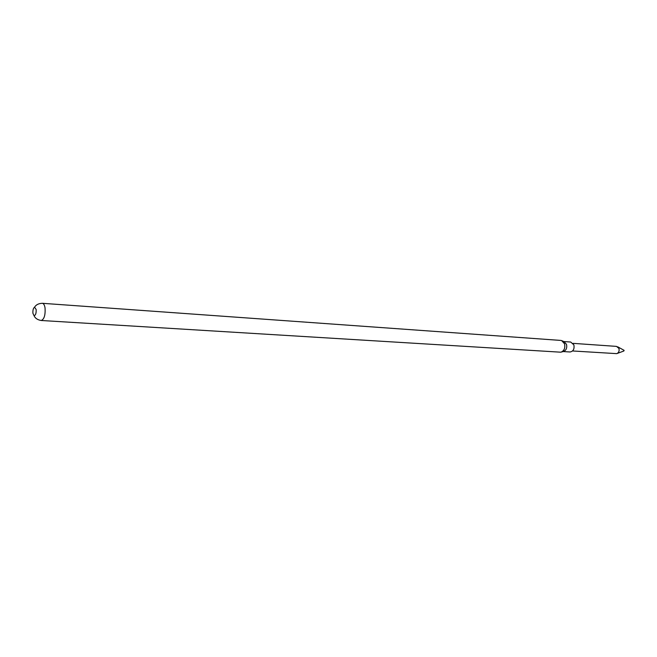 <?xml version="1.0" encoding="UTF-8"?>
<svg xmlns="http://www.w3.org/2000/svg" width="657" height="657" viewBox="0 0 657 657"><rect width="100%" height="100%" fill="white"/><g stroke="black" fill="none" stroke-linecap="round" stroke-linejoin="round"><path stroke-width="0.99" d="M617.243 353.45L623.846 351.002L624.117 350.337L617.687 346.806M573.068 343.356L616.496 346.387L618.894 348.382C619.526 350.953 618.812 352.71 616.751 353.638L572.559 350.969M562.277 340.868L564.059 341.648L566.515 344.367C567.229 348.005 566.194 350.37 563.41 351.47L561.538 352.012M563.813 341.541L570.703 342.026L573.873 344.876C574.571 348.998 573.29 351.372 570.046 351.98L563.148 351.544M560.807 340.425L561.645 340.589L564.544 343.808C565.39 348.103 564.166 350.904 560.873 352.201L41.227 320.493C44.183 319.277 45.456 315.122 45.062 308.034C44.577 305.094 43.682 303.526 42.368 303.304L560.807 340.425M32.932 313.323C32.727 310.161 33.269 308.117 34.575 307.189L36.151 309.504C36.299 313.381 35.593 315.417 34.016 315.623L32.932 313.323M34.575 307.189C36.061 304.717 38.656 303.419 42.368 303.304M34.016 315.623C35.158 318.267 37.564 319.893 41.227 320.493"/></g></svg>
